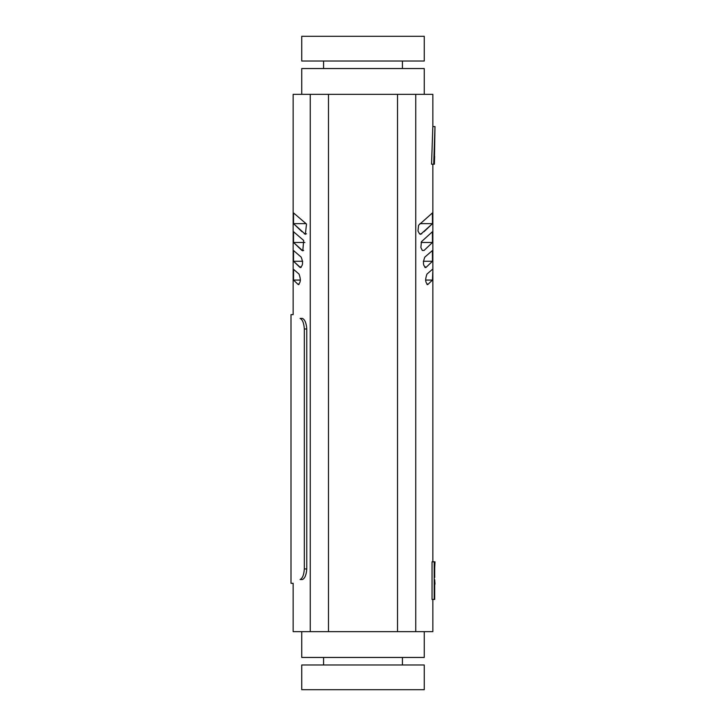 <?xml version="1.0" encoding="UTF-8"?>
<svg xmlns="http://www.w3.org/2000/svg" width="726" height="726" viewBox="0 0 726 726"><rect width="100%" height="100%" fill="white"/><g stroke="black" fill="none" stroke-linecap="round" stroke-linejoin="round"><path stroke-width="1.09" d="M301.744 631.665L301.744 657.457L424.256 657.457L424.256 631.665M323.578 664.98L323.578 657.457M301.744 664.98L424.256 664.98L424.256 689.7L301.744 689.7L301.744 664.98M432.85 599.431L432.85 631.665L415.744 631.665L415.744 94.335L310.256 94.335L310.256 631.665L415.744 631.665M310.256 631.665L293.15 631.665L293.15 583.305L290.999 583.305L290.999 314.639L293.15 314.639L293.15 94.335L310.256 94.335M301.744 94.335L301.744 68.543L424.256 68.543L424.256 94.335M323.578 68.543L323.578 61.02M301.744 61.02L424.256 61.02L424.256 36.3L301.744 36.3L301.744 61.02M415.744 94.335L432.85 94.335L432.85 126.569L434.983 126.569L433.721 164.185L434.375 164.185L434.983 126.569M434.638 156.38L434.384 164.185M433.721 164.185L431.553 164.185L432.832 126.569M434.212 561.815L434.212 599.431L432.043 599.431L432.043 561.815L435.001 561.815L434.692 568.277M434.212 599.431L434.692 599.431L434.692 584.149M434.692 577.506L434.692 566.262M435.001 584.149L434.692 579.702M306.762 568.957L304.321 568.957L304.321 328.996C303.94 323.134 302.524 319.603 300.074 318.396C287.977 313.423 287.977 313.423 300.074 318.396C287.977 313.423 287.977 313.423 300.074 318.396C302.524 319.603 303.94 323.134 304.321 328.996L306.762 328.996L306.762 568.957C306.363 574.82 304.911 578.35 302.415 579.548C290.064 584.53 290.064 584.53 302.415 579.548L300.074 579.548C287.977 584.53 287.977 584.53 300.074 579.548C287.977 584.53 287.977 584.53 300.074 579.548C302.524 578.341 303.94 574.81 304.321 568.957C303.94 574.81 302.524 578.341 300.074 579.548M300.074 318.396L302.415 318.396C290.064 313.423 290.064 313.423 302.415 318.396C304.911 319.594 306.363 323.134 306.762 328.996M302.025 231.73L293.522 223.653L305.356 234.326L306.508 224.062L293.558 212.927L293.522 223.653L306.027 223.653M301.199 267.313L299.874 267.313L293.522 261.269L300.519 267.604M299.058 284.42L298.087 284.42C300.673 282.977 300.991 279.537 299.058 274.101L293.594 269.364L293.522 280.073L298.087 284.42L293.522 280.073L293.231 274.718M303.686 250.452L301.925 250.452L293.522 242.466L302.787 250.833L303.686 240.46L293.558 231.73L293.522 242.466L304.875 242.466M298.087 284.42L298.558 284.637M299.874 267.313C302.914 266.251 303.359 262.866 301.199 257.149L293.558 250.543L293.522 261.269L302.688 261.269M419.973 223.653L432.478 223.653L432.406 212.945L418.575 225.251L417.967 230.977L419.555 233.899L420.644 234.326L432.478 223.653L423.975 231.73M432.442 212.927L432.769 217.746M423.312 261.269L432.478 261.269L426.126 267.313L432.478 261.269L432.406 250.552L424.801 257.149C422.641 262.866 423.086 266.251 426.126 267.313L424.801 267.313M425.581 280.073L432.478 280.073L427.913 284.42L432.478 280.073L432.75 272.295M432.76 272.813L432.769 273.566M421.125 242.466L432.478 242.466L424.075 250.452L432.478 242.466L432.406 231.748L421.416 241.731L420.88 247.539L422.287 250.425L424.075 250.452L422.314 250.452M432.442 269.346L426.942 274.101C425.009 279.537 425.327 282.977 427.913 284.42L426.942 284.42M427.442 284.637L427.913 284.42M425.481 267.604L426.126 267.313M397.512 94.335L397.512 631.665M328.488 631.665L328.488 94.335M300.419 280.073L293.522 280.073M421.742 233.845L419.492 233.845M306.508 233.845L304.258 233.845M402.422 664.98L402.422 657.457M402.422 68.543L402.422 61.02M432.85 561.815L432.85 164.185"/></g></svg>

